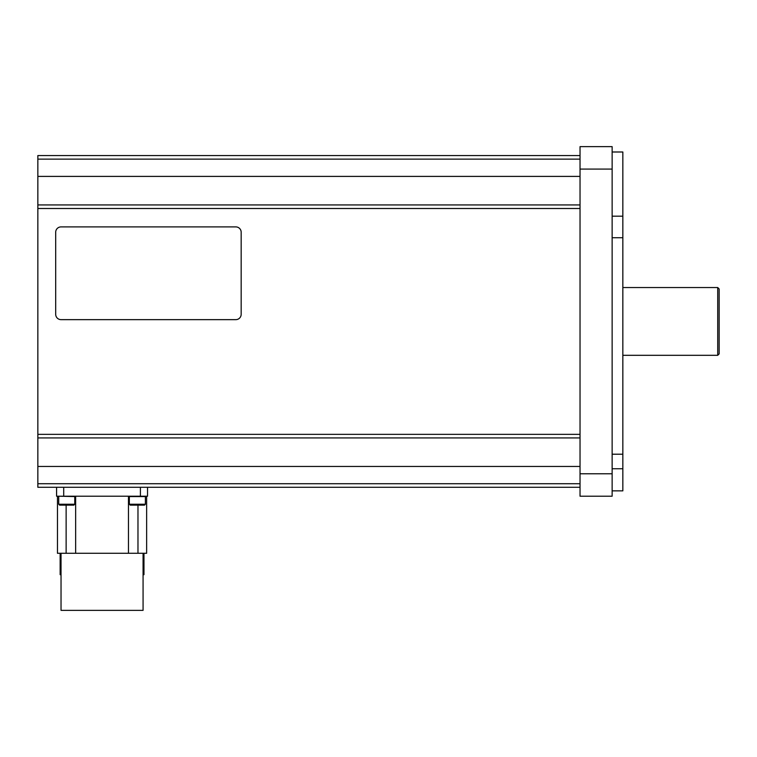 <?xml version="1.0" encoding="UTF-8"?>
<svg xmlns="http://www.w3.org/2000/svg" width="757" height="757" viewBox="0 0 757 757"><rect width="100%" height="100%" fill="white"/><g stroke="black" fill="none" stroke-linecap="round" stroke-linejoin="round"><path stroke-width="1.14" d="M580.032 155.564L37.85 155.564L37.85 487.29L580.032 487.29M580.032 437.925L37.85 437.925M37.85 204.929L580.032 204.929M719.15 288.966L719.15 353.888L717.721 355.317L717.721 287.537L719.15 288.966M612.139 454.209L622.841 454.209L622.841 468.753L612.139 468.753M612.139 216.18L622.841 216.18L622.841 454.209M622.841 237.736L612.139 237.736M612.139 151.996L622.841 151.996L622.841 216.18M612.139 169.085L612.139 473.768L580.032 473.768L580.032 146.64L612.139 146.64L612.139 169.085L580.032 169.085M612.139 473.768L612.139 496.214L580.032 496.214L580.032 473.768M622.841 468.753L622.841 490.858L612.139 490.858M61.033 226.901A5.346 5.346 0 0 0 55.687 232.257L55.687 314.297A5.346 5.346 0 0 0 61.033 319.643L235.815 319.643A5.346 5.346 0 0 0 241.171 314.297L241.171 232.257A5.346 5.346 0 0 0 235.815 226.901L61.033 226.901M61.033 574.686L60.144 574.686L60.144 553.282M143.972 553.282L143.972 574.686L143.073 574.686M56.576 496.214L56.576 487.29L56.576 496.214L63.711 496.214L63.711 487.29M146.64 496.214L146.64 553.282L137.973 553.282L137.973 505.127M137.973 553.282L66.133 553.282L66.133 505.127M143.073 553.282L143.073 610.36L61.033 610.36L61.033 553.282M66.133 553.282L57.466 553.282L57.466 496.214M75.643 553.282L75.643 496.214M128.472 553.282L128.472 496.214M147.539 487.29L147.539 496.214L63.711 496.214M145.391 504.238L144.502 505.127L130.232 505.127L129.343 504.238L145.391 504.238L145.391 496.564L129.343 496.564L129.343 504.238M74.773 504.238L73.874 505.127L59.604 505.127L58.715 504.238L74.773 504.238L74.773 496.564L59.074 496.214M37.85 434.357L580.032 434.357M580.032 208.497L37.85 208.497M37.85 176.4L580.032 176.4M580.032 159.131L37.85 159.131M37.85 483.723L580.032 483.723M37.85 466.454L580.032 466.454M140.405 496.214L140.405 487.29M622.841 355.317L717.721 355.317M622.841 287.537L717.721 287.537M58.715 504.238L58.715 496.564"/></g></svg>
